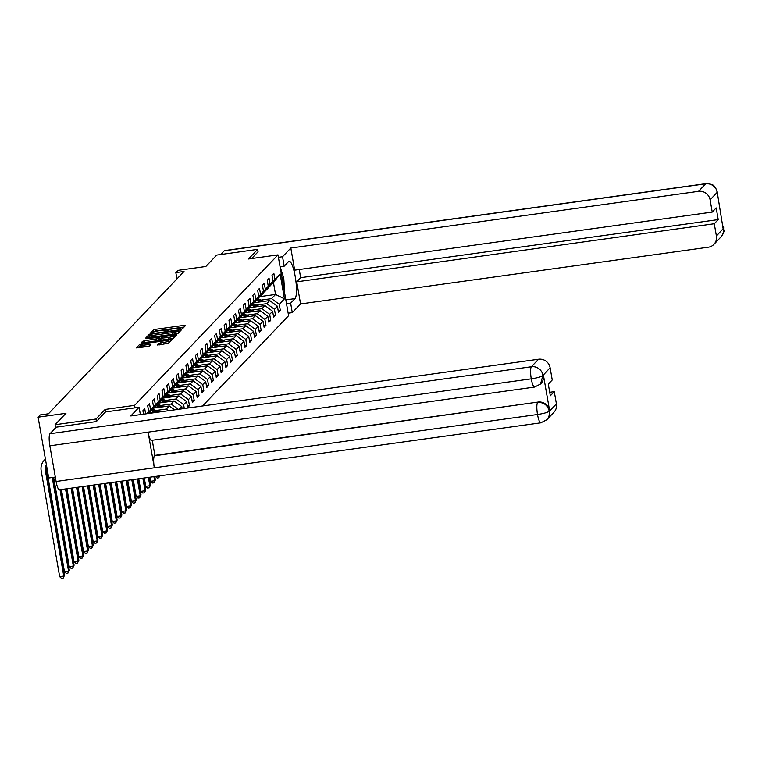 <?xml version="1.0" encoding="UTF-8"?>
<svg xmlns="http://www.w3.org/2000/svg" width="762" height="762" viewBox="0 0 762 762"><rect width="100%" height="100%" fill="white"/><g stroke="black" fill="none" stroke-linecap="round" stroke-linejoin="round"><path stroke-width="1.14" d="M181.118 329.146L182.451 328.765L185.642 325.412L184.337 325.326L155.41 329.346L153.495 329.889L150.305 333.242L152.962 332.489A5.305 0.848 -9.9 0 1 159.077 330.765L161.487 330.432A5.305 0.848 -9.9 0 1 165.754 330.527A5.305 0.848 -9.9 0 1 165.668 330.727L165.23 331.203L166.164 331.222L167.916 330.413A5.305 0.848 -9.9 0 1 174.022 328.689L176.432 328.355A5.305 0.848 -9.9 0 1 180.699 328.451A5.305 0.848 -9.9 0 1 180.613 328.651L180.175 329.127L181.118 329.146M157.21 344.938L168.545 343.367L172.088 339.633L170.783 339.547L139.941 344.11L136.369 347.901L147.504 346.567L149.419 346.024L150.962 344.367L144.77 345.015A4.439 0.714 -9.9 0 1 141.199 344.929A4.439 0.714 -9.9 0 1 146.38 343.329L165.421 340.671A4.439 0.714 -9.9 0 1 168.993 340.757A4.439 0.714 -9.9 0 1 163.811 342.367L158.734 343.348L157.229 345.053M258.07 251.851L257.642 249.384L216.703 255.08L205.826 266.5L177.984 270.377L175.841 272.625L184.023 271.491L48.435 413.785L40.243 414.928L38.1 417.176L48.711 478.003L55.312 477.079M105.566 411.937L105.127 409.442L95.993 419.024L55.054 424.72L65.942 413.309L38.1 417.176M105.127 409.442L134.607 405.346L277.987 254.87L288.598 315.697L202.578 405.975M257.642 249.384L248.507 258.975L277.987 254.87M175.993 334.08L177.898 333.546L181.451 329.822L180.146 329.727L151.209 333.756L149.304 334.289L145.723 338.08L175.993 334.08M176.774 334.728L173.222 338.452L171.317 338.995L141.046 342.986L142.589 341.328L144.504 340.795L158.144 338.623L159.182 337.499L157.848 337.471L146.047 338.728L176.774 334.728M55.597 427.815L55.054 424.72M95.993 419.024L96.422 421.491M135.036 407.832L134.607 405.346M143.513 414.195L142.904 410.728L144.742 408.803L145.637 413.899M146.809 413.728L148.733 411.709L147.685 405.717L149.523 403.784L150.571 409.785L153.514 406.698L152.467 400.698L154.305 398.764L155.353 404.765L158.296 401.679L157.248 395.678L159.087 393.744L160.134 399.745L163.078 396.659L162.03 390.658L163.868 388.734L164.916 394.726L167.859 391.639L166.811 385.639L168.65 383.715L169.697 389.715L172.641 386.62L171.593 380.629L173.431 378.695L174.479 384.696L177.422 381.61L176.374 375.609L178.213 373.675L179.26 379.676L182.204 376.59L181.156 370.589L182.994 368.656L184.042 374.656L186.985 371.57L185.938 365.57L187.776 363.636L188.824 369.637L191.767 366.551L190.719 360.55L192.557 358.626L193.605 364.627L196.548 361.531L195.501 355.53L197.339 353.606L198.387 359.607L201.33 356.521L200.282 350.52L202.12 348.586L203.168 354.587L206.111 351.501L205.064 345.5L206.902 343.567L207.95 349.567L210.893 346.481L209.845 340.481L211.684 338.547L212.731 344.548L215.675 341.462L214.627 335.461L216.465 333.537L217.513 339.538L220.456 336.442L219.408 330.441L221.247 328.517L222.294 334.518L225.238 331.432L224.19 325.431L226.028 323.498L227.076 329.498L230.019 326.412L228.971 320.411L230.81 318.478L231.858 324.479L234.801 321.393L233.753 315.392L235.591 313.458L236.639 319.459L239.582 316.373L238.535 310.372L240.373 308.448L241.421 314.449L244.364 311.353L243.316 305.352L245.154 303.428L246.202 309.429L249.145 306.343L248.098 300.342L249.936 298.409L250.984 304.409L253.927 301.323L252.879 295.323L254.718 293.389L255.765 299.39L258.709 296.304L257.661 290.303L259.499 288.369L260.547 294.37L263.49 291.284L262.442 285.283L264.281 283.359L265.328 289.36L268.272 286.264L267.224 280.264L269.062 278.34L270.11 284.34L273.053 281.254L272.005 275.253L273.844 273.32L274.892 279.321L280.102 273.853L284.455 298.837L279.244 304.305L280.292 310.305L278.454 312.239L277.406 306.238L274.463 309.324L275.511 315.325L273.672 317.259L272.625 311.258L269.681 314.344L270.729 320.345L268.891 322.269L267.843 316.268L264.9 319.364L265.948 325.364L264.109 327.289L263.061 321.288L260.128 324.374L261.166 330.375L259.328 332.308L258.28 326.307L255.346 329.394L256.384 335.394L254.546 337.328L253.498 331.327L250.565 334.413L251.603 340.414L249.765 342.348L248.717 336.347L245.783 339.433L246.831 345.434L244.983 347.358L243.945 341.357L241.002 344.453L242.049 350.453L240.201 352.377L239.163 346.377L236.22 349.463L237.268 355.463L235.42 357.397L234.382 351.396L231.438 354.482L232.486 360.483L230.648 362.417L229.6 356.416L226.657 359.502L227.705 365.503L225.866 367.436L224.819 361.436L221.875 364.522L222.923 370.522L221.085 372.447L220.037 366.446L217.094 369.541L218.142 375.542L216.303 377.466L215.255 371.465L212.312 374.552L213.36 380.552L211.522 382.486L210.474 376.485L207.531 379.571L208.578 385.572L206.74 387.506L205.692 381.505L202.749 384.591L203.797 390.592L201.959 392.525L200.911 386.524L197.968 389.611L199.015 395.611L197.177 397.535L196.129 391.544L193.186 394.63L194.234 400.631L192.395 402.555L191.348 396.554L188.405 399.65L189.452 405.641L187.614 407.575L186.566 401.574L183.623 404.66L184.29 408.518M182.166 408.813L181.785 406.594L179.289 409.213M148.733 411.709L147.333 413.661M150.571 409.785L147.828 413.585M153.514 406.698L148.619 413.48M149.457 412.318L152.895 409.165L158.296 401.679M155.353 404.765L149.952 412.252M154.238 407.299L157.677 404.146L163.078 396.659M160.134 399.745L154.734 407.232M164.192 411.309L148.866 413.147M159.02 402.288L162.458 399.126L167.859 391.639M164.916 394.726L159.515 402.212M153.648 408.127L169.307 405.946L166.364 409.032L155.924 410.489M163.801 397.269L167.24 394.106L172.641 386.62M166.364 409.032L168.621 410.699M169.307 405.946L174.622 409.861M169.697 389.715L164.297 397.202M158.429 403.108L174.088 400.926L171.145 404.012L160.706 405.47M168.583 392.249L172.022 389.096L177.422 381.61M171.145 404.012L178.375 409.337M174.088 400.926L181.785 406.594M174.479 384.696L169.078 392.182M163.201 398.088L178.87 395.907L175.927 399.002L165.487 400.45M173.365 387.229L176.803 384.077L182.204 376.59M175.927 399.002L183.623 404.66M178.87 395.907L186.566 401.574M179.26 379.676L173.86 387.163M167.983 393.068L183.652 390.896L180.708 393.983L170.269 395.43M178.146 382.21L181.585 379.057L186.985 371.57M180.708 393.983L188.405 399.65M183.652 390.896L191.348 396.554M184.042 374.656L178.641 382.143M172.764 388.058L188.433 385.877L185.49 388.963L175.05 390.411M182.928 377.2L186.366 374.037L191.767 366.551M185.49 388.963L193.186 394.63M188.433 385.877L196.129 391.544M188.824 369.637L183.423 377.123M177.546 383.038L193.215 380.857L190.271 383.943L179.832 385.401M187.709 372.18L191.148 369.018L196.548 361.531M190.271 383.943L197.968 389.611M193.215 380.857L200.911 386.524M193.605 364.627L188.204 372.113M182.328 378.019L197.996 375.837L195.053 378.924L184.614 380.381M192.491 367.16L195.929 364.007L201.33 356.521M195.053 378.924L202.749 384.591M197.996 375.837L205.692 381.505M198.387 359.607L192.986 367.094M187.109 372.999L202.768 370.818L199.835 373.913L189.395 375.361M197.272 362.14L200.711 358.988L206.111 351.501M199.835 373.913L207.531 379.571M202.768 370.818L210.474 376.485M203.168 354.587L197.768 362.074M191.891 367.979L207.55 365.808L204.616 368.894L194.177 370.342M202.054 357.121L205.492 353.968L210.893 346.481M204.616 368.894L212.312 374.552M207.55 365.808L215.255 371.465M207.95 349.567L202.549 357.054M196.672 362.969L212.331 360.788L209.398 363.874L198.958 365.322M206.835 352.111L210.274 348.948L215.675 341.462M209.398 363.874L217.094 369.541M212.331 360.788L220.037 366.446M212.731 344.548L207.331 352.034M201.454 357.95L217.113 355.768L214.179 358.854L203.74 360.312M211.617 347.091L215.055 343.929L220.456 336.442M214.179 358.854L221.875 364.522M217.113 355.768L224.819 361.436M217.513 339.538L212.112 347.024M206.235 352.93L221.894 350.749L218.961 353.835L208.521 355.292M216.398 342.071L219.837 338.919L225.238 331.432M218.961 353.835L226.657 359.502M221.894 350.749L229.6 356.416M222.294 334.518L216.894 342.005M211.017 347.91L226.676 345.729L223.733 348.825L213.303 350.272M221.18 337.052L224.619 333.899L230.019 326.412M223.733 348.825L231.438 354.482M226.676 345.729L234.382 351.396M227.076 329.498L221.675 336.985M215.798 342.89L231.458 340.719L228.514 343.805L218.084 345.253M225.962 332.032L229.4 328.879L234.801 321.393M228.514 343.805L236.22 349.463M231.458 340.719L239.163 346.377M231.858 324.479L226.457 331.965M220.58 337.88L236.239 335.699L233.296 338.785L222.866 340.233M230.734 327.022L234.172 323.86L239.582 316.373M233.296 338.785L241.002 344.453M236.239 335.699L243.945 341.357M236.639 319.459L231.238 326.946M225.362 332.861L241.021 330.679L238.077 333.766L227.638 335.223M235.515 322.002L238.954 318.84L244.364 311.353M238.077 333.766L245.783 339.433M241.021 330.679L248.717 336.347M241.421 314.449L236.02 321.935M230.143 327.841L245.802 325.66L242.859 328.746L232.42 330.203M240.297 316.982L243.735 313.83L249.145 306.343M242.859 328.746L250.565 334.413M245.802 325.66L253.498 331.327M246.202 309.429L240.802 316.916M234.925 322.821L250.584 320.64L247.64 323.736L237.201 325.183M245.078 311.963L248.517 308.81L253.927 301.323M247.64 323.736L255.346 329.394M250.584 320.64L258.28 326.307M250.984 304.409L245.583 311.896M239.706 317.802L255.365 315.63L252.422 318.716L241.983 320.164M249.86 306.943L253.298 303.79L258.709 296.304M252.422 318.716L260.128 324.374M255.365 315.63L263.061 321.288M255.765 299.39L250.365 306.876M244.488 312.791L260.147 310.61L257.204 313.696L246.764 315.144M254.641 301.933L258.08 298.771L263.49 291.284M257.204 313.696L264.9 319.364M260.147 310.61L267.843 316.268M260.547 294.37L255.137 301.857M249.269 307.772L264.928 305.591L261.985 308.677L251.546 310.134M259.423 296.913L262.861 293.751L268.272 286.264M261.985 308.677L269.681 314.344M264.928 305.591L272.625 311.258M265.328 289.36L259.918 296.847M254.051 302.752L269.71 300.571L266.767 303.657L256.327 305.114M264.204 291.894L267.643 288.741L273.053 281.254M266.767 303.657L274.463 309.324M269.71 300.571L277.406 306.238M270.11 284.34L264.7 291.827M260.156 296.599L275.539 294.465L271.548 298.647L261.109 300.095M268.986 286.874L273.472 282.626L280.102 273.853M271.548 298.647L279.244 304.305M273.472 282.626L275.539 294.465L284.455 298.837M274.892 279.321L269.481 286.807M175.841 272.625L176.936 278.93M278.168 310.601L280.292 310.305M273.387 315.62L275.511 315.325M268.605 320.64L270.729 320.345M263.823 325.66L265.948 325.364M259.042 330.67L261.166 330.375M254.26 335.69L256.384 335.394M249.479 340.709L251.603 340.414M244.707 345.729L246.831 345.434M239.925 350.749L242.049 350.453M235.144 355.759L237.268 355.463M230.362 360.778L232.486 360.483M225.581 365.798L227.705 365.503M220.799 370.818L222.923 370.522M216.017 375.837L218.142 375.542M211.236 380.848L213.36 380.552M206.454 385.867L208.578 385.572M201.673 390.887L203.797 390.592M196.891 395.907L199.015 395.611M192.11 400.926L194.234 400.631M187.328 405.936L189.452 405.641M184.099 327.041L155.696 330.994L153.791 331.527L152.343 333.042M150.79 335.518L147.59 338.033M179.899 331.441L179.08 331.556M178.87 330.479L152.562 333.947L150.781 334.785A5.305 0.848 -9.9 0 0 150.695 334.985A5.305 0.848 -9.9 0 0 154.962 335.08L172.326 332.661A5.305 0.848 -9.9 0 0 178.432 330.937L178.87 330.479L179.137 332.042M151.076 336.423A5.305 0.848 -9.9 0 0 150.981 336.623A5.305 0.848 -9.9 0 0 155.257 336.718L154.962 335.08M179.156 332.127L178.718 332.584A5.305 0.848 -9.9 0 1 172.612 334.308L155.257 336.718M159.42 339.1L158.429 340.262L156.524 340.805L142.913 342.948M159.363 338.557L160.372 338.423M173.707 336.566L175.222 336.356M168.412 337.461A4.439 0.714 -9.9 0 0 173.584 335.861A4.439 0.714 -9.9 0 0 170.021 335.775L163.306 336.709L160.363 338.366L168.412 337.461L168.697 339.109A4.439 0.714 -9.9 0 0 173.879 337.499L173.584 335.861M160.411 338.414L160.649 340.014L161.982 340.043L161.696 338.395M168.697 339.109L161.982 340.043M168.993 340.757L169.278 342.405A4.439 0.714 -9.9 0 1 164.097 344.005L159.058 344.957M141.199 344.929L141.484 346.577A4.439 0.714 -9.9 0 0 145.056 346.662L144.77 345.015M149.381 346.053L145.056 346.662M141.275 345.377L138.236 347.853M170.545 341.262L169.116 341.462M263.881 301.381L258.127 298.704M260.042 301.914L256.613 300.323M256.156 302.457L254.937 301.885M262.423 301.59L257.556 299.323M257.194 299.704L261.499 301.714M283.007 283.645A10.992 2.296 82.1 0 0 281.645 275.834M280.13 266.757L283.778 278.216L284.683 293.256M285.836 299.885L294.999 298.609A19.021 3.972 82.1 0 0 295.466 278.025A19.021 3.972 82.1 0 0 289.15 261.28A19.021 3.972 82.1 0 0 288.541 261.623L284.188 266.186L282.54 256.737L290.817 248.05L698.554 191.329L705.707 183.813L224.285 250.793L220.723 254.527M294.999 298.609L290.646 303.171L292.294 312.63L300.571 303.943L296.704 281.835L714.27 223.742L716.404 235.991L723.576 228.257L723.081 228.505L717.252 192.31L710.098 199.825A10.144 9.782 -136.4 0 0 698.554 191.329M299.237 269.529L300.666 277.682L296.704 281.835M300.666 277.682L718.223 219.589L716.185 207.921L712.232 212.074L294.675 270.158L290.817 248.05M280.054 266.767L284.188 266.186M278.406 257.308L282.54 256.737M288.16 313.201L292.294 312.63M286.512 303.752L290.646 303.171M300.571 303.943L708.308 247.221A10.144 9.782 -136.4 0 0 716.404 235.991M224.285 250.793A10.392 2.172 -97.9 0 1 224.619 250.603L706.041 183.632A10.392 2.172 -97.9 0 0 705.707 183.813A10.144 9.782 43.6 0 1 717.252 192.31M712.232 212.074L710.098 199.825M718.223 219.589L714.27 223.742M258.061 251.774L251.708 258.528M722.481 225.095L723.49 228.067M722.309 224.085L723.586 228.257M706.041 183.632C715.194 184.242 713.708 186.404 715.556 187.585L717.337 192.51M534.581 387.067A10.392 2.172 -97.9 0 1 531.276 378.828C537.362 377.923 541.249 376.799 542.925 375.456L540.534 384.01L534.581 387.067L151.409 440.369A10.392 2.172 -97.9 0 1 148.104 432.14L49.854 445.808A10.392 2.172 -97.9 0 1 49.978 433.721L56.217 427.168L96.336 421.586L105.527 411.937L139.094 407.27L140.379 414.623M139.094 407.27L130.816 415.957L538.553 359.235A10.144 9.782 43.6 0 1 550.107 367.732L552.24 379.971L548.288 384.124L550.326 395.792L554.279 391.649L556.412 403.889A10.144 9.782 43.6 0 1 553.936 412.252L546.773 419.767A10.144 9.782 -136.4 0 0 549.259 411.404L556.412 403.889M546.773 419.767L540.82 422.824L59.398 489.795A10.392 2.172 -97.9 0 1 56.083 481.479L154.334 467.811A10.392 2.172 -97.9 0 1 154.467 455.8L538.058 402.06A10.144 9.782 43.6 0 1 549.602 410.556L543.43 375.218A10.144 9.782 43.6 0 1 540.953 383.581L540.534 384.01M49.854 445.808L56.083 481.479M49.978 433.721L531.4 366.741A10.392 2.172 -97.9 0 0 531.276 378.828L148.104 432.14L154.334 467.811L537.505 414.499C543.582 413.604 547.468 412.499 549.173 411.204L549.259 411.404M554.279 391.649L549.707 392.278M152.248 440.255L154.876 455.371L538.058 402.06M259.099 306.4L253.346 303.724M255.26 306.934L251.831 305.333M251.374 307.477L250.155 306.905M257.642 306.6L252.774 304.343M252.412 304.724L256.718 306.734M254.317 311.42L248.564 308.743M250.479 311.953L247.05 310.353M246.593 312.496L245.374 311.925M252.86 311.62L247.993 309.362M247.631 309.743L251.936 311.753M249.536 316.44L243.783 313.763M245.697 316.973L242.268 315.373M241.821 317.516L240.592 316.944M248.079 316.64L243.211 314.373M242.849 314.763L247.155 316.773M244.754 321.459L239.001 318.773M240.916 321.993L237.487 320.392M237.039 322.526L235.81 321.964M243.297 321.659L238.43 319.392M238.068 319.783L242.373 321.783M239.973 326.469L234.229 323.793M236.134 327.003L232.705 325.412M232.258 327.546L231.029 326.974M238.516 326.679L233.648 324.412M233.286 324.793L237.592 326.803M235.191 331.489L229.448 328.813M231.353 332.022L227.924 330.422M227.476 332.565L226.247 331.994M233.734 331.699L228.876 329.432M228.505 329.813L232.81 331.822M230.41 336.509L224.666 333.832M226.571 337.042L223.142 335.442M222.695 337.585L221.466 337.014M228.952 336.709L224.095 334.451M223.723 334.832L228.029 336.842M159.763 475.831L158.763 477.784L157.124 478.012L155.448 476.431M159.334 475.898L158.763 477.784M225.628 341.528L219.885 338.852M221.79 342.062L218.361 340.462M217.913 342.605L216.684 342.033M224.171 341.728L219.313 339.461M218.942 339.852L223.247 341.862M153.895 476.65L154.61 480.736L155.372 479.936L154.781 476.526M155.372 479.936L153.981 482.803L152.343 483.032L150.514 481.308L149.8 477.222M150.514 481.308L154.61 480.736L153.981 482.803M220.847 346.548L215.103 343.862M217.008 347.081L213.579 345.481M213.131 347.615L211.903 347.053M219.389 346.748L214.532 344.481M214.16 344.872L218.465 346.872M148.371 477.422L149.828 485.756L150.59 484.956L149.257 477.298M150.59 484.956L149.2 487.823L147.561 488.051L145.733 486.327L144.275 477.984M145.733 486.327L149.828 485.756L149.2 487.823M216.065 351.558L210.322 348.882M212.227 352.092L208.798 350.501M208.35 352.635L207.121 352.063M214.608 351.768L209.75 349.501M209.379 349.882L213.684 351.892M142.846 478.184L145.047 490.776L145.809 489.966L143.732 478.06M145.809 489.966L144.418 492.843L142.78 493.071L140.951 491.347L138.751 478.755M140.951 491.347L145.047 490.776L144.418 492.843M211.284 356.578L205.54 353.901M207.445 357.111L204.016 355.511M203.568 357.654L202.34 357.083M209.826 356.787L204.968 354.52M204.597 354.901L208.902 356.911M137.322 478.955L140.265 495.795L141.027 494.986L138.208 478.831M141.027 494.986L139.636 497.862L137.998 498.081L136.169 496.357L133.226 479.527M136.169 496.357L140.265 495.795L139.636 497.862M206.502 361.598L200.758 358.921M202.663 362.131L199.234 360.531M198.787 362.674L197.558 362.102M205.045 361.798L200.187 359.54M199.815 359.921L204.121 361.931M131.797 479.727L135.484 500.805L136.246 500.005L132.683 479.603M136.246 500.005L134.855 502.872L133.217 503.101L131.388 501.377L127.711 480.289M131.388 501.377L135.484 500.805L134.855 502.872M201.72 366.617L195.977 363.941M197.882 367.151L194.453 365.55M194.005 367.694L192.776 367.122M200.263 366.817L195.405 364.55M195.034 364.941L199.339 366.951M126.282 480.489L130.702 505.825L131.464 505.025L127.159 480.365M131.464 505.025L130.073 507.892L128.435 508.121L126.606 506.397L122.187 481.06M126.606 506.397L130.702 505.825L130.073 507.892M196.939 371.637L191.195 368.951M193.1 372.17L189.671 370.57M189.224 372.704L187.995 372.142M195.482 371.837L190.624 369.57M190.252 369.961L194.558 371.961M120.758 481.26L125.92 510.845L126.683 510.045L121.644 481.136M126.683 510.045L125.292 512.912L123.654 513.14L121.825 511.416L116.662 481.832M121.825 511.416L125.92 510.845L125.292 512.912M192.157 376.647L186.414 373.971M188.319 377.18L184.89 375.59M184.442 377.723L183.213 377.152M190.7 376.857L185.842 374.59M185.471 374.971L189.776 376.98M115.233 482.032L121.139 515.864L121.901 515.055L116.119 481.908M121.901 515.055L120.51 517.931L118.872 518.16L117.043 516.436L111.138 482.594M117.043 516.436L121.139 515.864L120.51 517.931M187.376 381.667L181.632 378.99M183.537 382.2L180.108 380.6M179.661 382.743L178.432 382.172M185.918 381.876L181.061 379.609M180.689 379.99L184.995 382M109.709 482.794L116.357 520.884L117.119 520.075L110.595 482.67M117.119 520.075L115.729 522.951L114.09 523.18L112.262 521.446L105.613 483.365M112.262 521.446L116.357 520.884L115.729 522.951M182.594 386.686L176.851 384.01M178.756 387.22L175.327 385.62M174.879 387.763L173.65 387.191M181.137 386.886L176.279 384.629M175.908 385.01L180.213 387.02M104.184 483.565L111.576 525.894L112.338 525.094L105.07 483.441M112.338 525.094L110.947 527.961L109.309 528.19L107.48 526.466L100.089 484.137M107.48 526.466L111.576 525.894L110.947 527.961M177.813 391.706L172.069 389.03M173.974 392.24L170.545 390.639M170.097 392.782L168.869 392.211M176.355 391.906L171.498 389.639M171.126 390.03L175.431 392.039M98.66 484.337L106.794 530.914L107.556 530.114L99.546 484.213M107.556 530.114L106.166 532.981L104.527 533.209L102.699 531.485L94.574 484.899M102.699 531.485L106.794 530.914L106.166 532.981M173.031 396.726L167.288 394.04M169.193 397.259L165.764 395.659M165.316 397.793L164.097 397.231M171.574 396.926L166.716 394.659M166.345 395.049L170.65 397.05M93.145 485.099L102.013 535.934L102.775 535.134L94.021 484.975M102.775 535.134L101.384 538.001L99.746 538.229L97.917 536.505L89.049 485.67M97.917 536.505L102.013 535.934L101.384 538.001M168.25 401.736L162.506 399.059M164.411 402.279L160.982 400.679M160.534 402.812L159.315 402.241M166.792 401.945L161.935 399.679M161.563 400.06L165.868 402.069M87.62 485.87L97.231 540.953L97.993 540.144L88.506 485.746M97.993 540.144L96.603 543.02L94.964 543.249L93.135 541.525L83.525 486.442M93.135 541.525L97.231 540.953L96.603 543.02M163.468 406.756L157.724 404.079M159.629 407.289L156.2 405.689M155.753 407.832L154.534 407.26M162.011 406.965L157.153 404.698M156.781 405.079L161.087 407.089M82.096 486.642L92.45 545.973L93.212 545.163L82.982 486.518M93.212 545.163L91.821 548.04L90.183 548.269L88.354 546.535L78 487.204M88.354 546.535L92.45 545.973L91.821 548.04M158.686 411.775L152.943 409.099M154.848 412.309L151.419 410.708M150.971 412.852L149.752 412.28M157.229 411.975L152.371 409.718M152 410.099L156.305 412.109M76.571 487.404L87.668 550.983L88.43 550.183L77.457 487.28M88.43 550.183L87.039 553.05L85.401 553.279L83.572 551.555L72.476 487.975M83.572 551.555L87.668 550.983L87.039 553.05M71.047 488.175L82.887 556.003L83.649 555.203L71.933 488.051M83.649 555.203L82.258 558.07L80.62 558.298L78.791 556.574L66.951 488.747M78.791 556.574L82.887 556.003L82.258 558.07M65.522 488.947L78.105 561.023L78.867 560.222L66.408 488.823M78.867 560.222L77.476 563.089L75.838 563.318L74.009 561.594L61.427 489.509M74.009 561.594L78.105 561.023L77.476 563.089M59.998 489.709L73.323 566.042L74.085 565.233L60.884 489.585M74.085 565.233L72.695 568.109L71.056 568.338L69.228 566.614L53.645 477.317M69.228 566.614L73.323 566.042L72.695 568.109M52.216 477.517L68.542 571.062L69.304 570.252L53.102 477.393M69.304 570.252L67.913 573.129L66.275 573.357L64.446 571.624L46.063 466.306M64.446 571.624L68.542 571.062L67.913 573.129M46.444 464.991A8.449 8.153 -136.4 0 0 46.034 469.325L64.532 575.272L63.132 578.139L61.493 578.368L59.665 576.644L41.177 470.697A12.678 12.23 43.6 0 1 45.434 459.181M46.349 464.439A8.449 8.153 -136.4 0 0 45.272 470.125L63.76 576.072L59.665 576.644M64.532 575.272L63.132 578.139M44.282 460.248L45.044 459.438A12.678 12.23 43.6 0 1 45.415 459.076M180.708 329.194L180.613 328.651M165.764 331.27L165.668 330.727M153.791 331.527L153.495 329.889M155.696 330.994L155.41 329.346M184.556 326.555L184.337 325.326M149.59 335.937L149.304 334.289M151.305 334.27L151.209 333.756M180.356 330.965L180.146 329.727M172.612 334.308L172.326 332.661M178.718 332.584L178.432 330.937M142.875 342.948L142.589 341.328M144.79 342.433L144.504 340.795M156.524 340.805L156.239 339.157M158.429 340.262L158.144 338.623M159.439 339.204L159.153 337.566M175.679 335.871L175.46 334.632M159.01 344.967L158.734 343.348M160.925 344.453L160.639 342.805M164.097 344.005L163.811 342.367M149.847 345.577L149.628 344.338M140.237 345.757L139.941 344.11M141.989 344.367L141.856 343.567M171.002 340.785L170.783 339.547M723.738 227.809C723.014 231.753 726.1 228.914 721.081 236.839A10.144 9.782 -136.4 0 0 723.567 228.476M717.375 195.824L717.328 192.719M549.602 410.556L549.173 411.204M550.107 367.732L542.935 375.456M542.944 375.237A10.144 9.782 43.6 0 0 531.4 366.741L538.553 359.235M540.82 422.824A10.392 2.172 -97.9 0 1 537.505 414.499A10.392 2.172 -97.9 0 1 537.639 402.498C543.639 402.145 547.487 404.984 549.183 410.994M46.034 469.325L45.272 470.125M180.823 329.184L180.699 328.451M165.878 331.26L165.754 330.527M179.175 332.08L178.889 330.432M150.981 336.623L150.695 334.985M159.468 339.147L159.182 337.499M160.649 340.014L160.363 338.366M713.927 244.354L721.081 236.839M717.499 192.081L717.433 196.158"/></g></svg>

